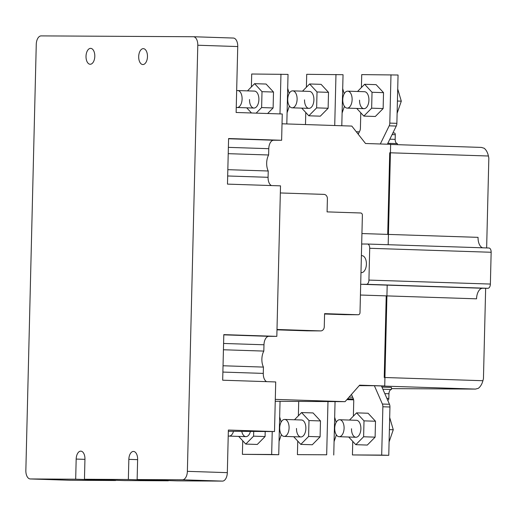 <?xml version="1.0" encoding="UTF-8"?>
<svg xmlns="http://www.w3.org/2000/svg" width="517" height="517" viewBox="0 0 517 517"><rect width="100%" height="100%" fill="white"/><g stroke="black" fill="none" stroke-linecap="round" stroke-linejoin="round"><path stroke-width="0.78" d="M138.692 56.573A7.955 4.388 -88.1 0 0 142.815 64.547A7.955 4.388 -88.1 0 0 147.468 56.624A7.955 4.388 -88.1 0 0 143.338 48.65A7.955 4.388 -88.1 0 0 138.692 56.573M86.016 56.282A7.955 4.388 -88.1 0 0 90.145 64.257A7.955 4.388 -88.1 0 0 94.798 56.334A7.955 4.388 -88.1 0 0 90.669 48.359A7.955 4.388 -88.1 0 0 86.016 56.282M197.791 45.237L187.374 471.342A8.485 4.679 91.9 0 1 182.488 479.795L137.134 479.55L137.625 459.406A7.955 4.388 -88.1 0 0 133.496 451.438A7.955 4.388 -88.1 0 0 128.843 459.361L128.352 479.498L84.458 479.259L84.95 459.115A7.955 4.388 -88.1 0 0 80.82 451.147A7.955 4.388 -88.1 0 0 76.173 459.07L75.682 479.207L30.322 478.955A8.485 4.679 91.9 0 1 30.257 478.955A8.485 4.679 91.9 0 1 25.85 470.451L36.261 44.352A8.485 4.679 91.9 0 1 41.153 35.893L193.313 36.733A8.485 4.679 91.9 0 1 193.384 36.733A8.485 4.679 91.9 0 1 197.791 45.237L237.742 46.549A8.485 4.679 -88.1 0 0 233.335 38.045A8.485 4.679 -88.1 0 0 233.264 38.045L193.455 36.739M137.134 479.55L177.079 480.855L222.439 481.107A8.485 4.679 -88.1 0 0 227.325 472.648L228.365 430.041L274.508 431.553L275.716 381.947L222.685 380.208L223.803 334.628L276.828 336.367L280.511 185.855L227.48 184.117L228.592 138.537L281.623 140.275L282.263 113.986L236.127 112.48L237.742 46.549M70.131 480.261A8.485 4.679 -88.1 0 0 70.202 480.267A8.485 4.679 -88.1 0 0 70.273 480.267L115.634 480.513L75.682 479.207M128.352 479.498L168.303 480.804L124.41 480.564L84.458 479.259M274.508 431.553L228.34 431.294M281.623 140.275L273.661 140.23A8.485 4.679 -88.1 0 0 268.775 148.683L268.62 154.99A11.665 6.437 -88.1 0 0 268.233 170.998L268.077 177.305A8.485 4.679 -88.1 0 0 271.431 185.558M276.828 336.367L268.872 336.321A8.485 4.679 -88.1 0 0 263.98 344.774L263.825 351.082A11.665 6.437 -88.1 0 0 263.437 367.089L263.282 373.397A8.485 4.679 -88.1 0 0 266.643 381.649M263.825 351.082L223.428 349.763M263.437 367.089L223.04 365.765M227.829 169.673L268.233 170.998M228.223 153.672L268.62 154.99M388.177 244.715L390.632 144.321L365.532 143.5L351.806 126.077L282.023 123.789M275.29 399.382L345.072 401.664L359.625 385.171L384.726 385.992L387.188 285.138M307.331 330.835A4.239 3.535 -89.7 0 1 307.253 330.835A4.239 3.535 -89.7 0 1 307.169 330.835L276.989 329.846M324.586 314.006L344.716 314.666A2.12 1.771 90.3 0 0 344.761 314.666A2.12 1.771 90.3 0 0 344.8 314.666M275.244 401.282L345.072 401.664M384.726 385.992L381.449 385.973M344.716 314.666L358.178 314.743L324.592 313.645L324.269 326.789A4.239 3.535 -89.7 0 1 320.714 330.912A4.239 3.535 -89.7 0 1 320.63 330.912L277.5 329.497A2.12 1.771 -89.7 0 1 277.002 329.394M280.33 193.048A2.12 1.771 90.3 0 1 280.796 192.977A2.12 1.771 90.3 0 1 280.834 192.977L323.972 194.386A4.239 3.535 -89.7 0 1 327.403 198.741L327.08 211.886L360.666 212.985A2.12 1.771 90.3 0 1 362.385 215.162L360 312.682A2.12 1.771 90.3 0 1 358.216 314.743L344.761 314.666M360.976 272.569A8.485 4.679 -88.1 0 0 361.435 272.627A8.485 4.679 -88.1 0 0 366.398 264.174A8.485 4.679 -88.1 0 0 361.99 255.669A8.485 4.679 -88.1 0 0 361.389 255.715M367.542 244.037L488.914 248.011A4.239 2.339 91.9 0 1 488.946 248.011A4.239 2.339 91.9 0 1 491.15 252.264L490.374 284.059A4.239 2.339 91.9 0 1 487.925 288.292L482.658 288.26A10.605 5.849 -88.1 0 0 476.551 298.826L386.218 295.873L384.228 377.488L482.917 380.719L483.447 378.612L485.65 288.279M486.639 247.934L488.836 158.144L488.41 156.005L389.721 152.774L387.724 234.395L478.051 237.348A10.605 5.849 -88.1 0 0 482.6 247.805M381.947 387.097L391.447 387.407L391.395 389.527A4.239 2.339 -88.1 0 0 388.952 393.754L384.797 393.618M381.468 386.012L475.517 389.088L391.421 388.622L475.459 389.088L478.296 388.338C480.422 386.742 481.96 384.202 482.917 380.719M361.932 233.548L387.724 234.395M386.218 295.873L360.427 295.026M488.41 156.005C487.628 152.47 486.213 149.885 484.164 148.243L481.366 147.416L390.632 144.45L481.366 147.416M389.837 139.189L395.169 139.364A4.239 2.339 -88.1 0 0 397.334 143.616M397.379 144.67L397.405 143.616L387.828 143.306M395.169 139.364L395.285 134.704A1.7 0.937 -88.1 0 0 394.4 132.998L392.894 132.953M387.64 400.1L387.847 400.113A1.7 0.937 -88.1 0 0 388.836 398.42L388.952 393.754M382.884 389.249L391.395 389.527M360.692 284.324A10.605 5.849 91.9 0 1 361.221 284.285L482.658 288.26M491.15 252.264L369.707 248.289A4.239 2.339 91.9 0 0 367.509 244.037A4.239 2.339 91.9 0 0 367.471 244.037L362.204 244.005A10.605 5.849 91.9 0 1 362.12 244.005A10.605 5.849 91.9 0 1 361.68 243.959M369.707 248.289L368.931 280.085A4.239 2.339 91.9 0 1 366.488 284.311L361.221 284.285M306.394 87.231L306.71 74.312L343.042 74.706L341.795 125.747M305.482 124.558L305.78 112.499M335.972 74.474L334.725 125.515M287.743 99.309A8.485 4.679 91.9 0 1 292.706 90.856A8.485 4.679 91.9 0 1 297.107 99.361A8.485 4.679 91.9 0 1 292.15 107.814A8.485 4.679 91.9 0 1 287.743 99.309M342.409 100.731L342.771 100.744M344.199 93.751L342.706 88.653M342.105 113.016L344.406 106.321M292.706 90.856L309.496 91.406A8.485 4.679 91.9 0 1 313.903 99.91A8.485 4.679 91.9 0 1 308.94 108.363A8.485 4.679 91.9 0 1 304.539 99.859M301.721 108.124L308.83 115.795L316.637 107.879L317.024 91.968L309.612 83.974L302.51 91.173M316.637 107.879L328.127 108.253L320.32 116.17L308.83 115.795M309.612 83.974L321.102 84.349L328.515 92.343L317.024 91.968M328.127 108.253L328.515 92.343M361.409 87.535L361.726 74.616L398.058 75.01L396.875 123.337A4.239 2.339 -88.1 0 1 396.261 126.058L387.382 144.211M358.216 134.213L359.8 130.969A4.239 2.339 -88.1 0 0 360.414 128.248L360.788 112.803M390.988 74.778L389.805 123.104A4.239 2.339 91.9 0 1 389.191 125.825L380.312 143.984M342.758 99.613A8.485 4.679 91.9 0 1 347.715 91.16A8.485 4.679 91.9 0 1 352.122 99.665A8.485 4.679 91.9 0 1 347.166 108.118A8.485 4.679 91.9 0 1 342.758 99.613M397.418 101.035L401.302 101.158L397.715 88.956M397.121 113.32L401.302 101.158M347.715 91.16L364.511 91.709A8.485 4.679 91.9 0 1 368.918 100.214A8.485 4.679 91.9 0 1 363.955 108.667A8.485 4.679 91.9 0 1 359.554 100.162M356.736 108.428L363.845 116.099L371.645 108.182L372.033 92.272L364.621 84.277L357.518 91.477M371.645 108.182L383.136 108.557L375.336 116.474L363.845 116.099M364.621 84.277L376.111 84.652L383.524 92.646L372.033 92.272M383.136 108.557L383.524 92.646M251.385 86.927L251.701 74.009L288.034 74.403L286.819 123.951M280.964 74.17L279.988 113.914M250.745 112.958L250.764 112.195M236.663 90.721A8.485 4.679 91.9 0 1 237.691 90.553A8.485 4.679 91.9 0 1 242.098 99.057A8.485 4.679 91.9 0 1 237.135 107.51A8.485 4.679 91.9 0 1 236.256 107.323M287.394 100.427L287.762 100.44M289.19 93.448L287.691 88.349M287.097 112.712L289.397 106.017M237.691 90.553L254.487 91.102A8.485 4.679 91.9 0 1 258.888 99.607A8.485 4.679 91.9 0 1 253.931 108.059A8.485 4.679 91.9 0 1 249.524 99.555M246.712 107.82L251.495 112.977M256.141 113.133L261.621 107.575L262.009 91.664L254.597 83.67L247.494 90.869M254.597 83.67L266.087 84.045L273.499 92.039L262.009 91.664M261.621 107.575L273.112 107.956L273.499 92.039M267.632 113.507L273.112 107.956M298.716 401.412L298.367 415.817M297.747 441.085L297.417 454.63L326.679 454.792L327.978 401.573M326.679 454.792L297.417 454.63M333.749 455.018L335.055 401.612M279.716 427.895A8.485 4.679 91.9 0 1 284.673 419.442A8.485 4.679 91.9 0 1 289.081 427.947A8.485 4.679 91.9 0 1 284.117 436.4A8.485 4.679 91.9 0 1 279.716 427.895M334.376 429.317L334.745 429.33M336.173 422.344L334.673 417.245M334.079 441.602L336.38 434.913M284.673 419.442L301.469 419.991A8.485 4.679 91.9 0 1 305.87 428.496A8.485 4.679 91.9 0 1 300.913 436.949A8.485 4.679 91.9 0 1 296.506 428.444M308.604 436.464L300.804 444.381L312.294 444.756L320.094 436.846L320.482 420.935L313.069 412.934L301.579 412.56L308.992 420.554L308.604 436.464L320.094 436.846M320.482 420.935L308.992 420.554M300.804 444.381L293.695 436.71M294.477 419.765L301.579 412.56M389.941 407.002L382.871 406.769L381.695 455.096L352.432 454.934L388.765 455.322L389.941 407.002A4.239 2.339 -88.1 0 0 389.463 404.268L381.443 385.953L374.373 385.721L382.393 404.042L389.463 404.268M381.695 455.096L388.765 455.322M352.432 454.934L352.762 441.389M353.376 416.12L353.738 401.302A4.239 2.339 91.9 0 0 353.26 398.575L351.45 394.439M359.212 385.637L374.373 385.721M382.871 406.769A4.239 2.339 -88.1 0 0 382.393 404.042M334.725 428.199A8.485 4.679 91.9 0 1 339.688 419.746A8.485 4.679 91.9 0 1 344.089 428.25A8.485 4.679 91.9 0 1 339.133 436.703A8.485 4.679 91.9 0 1 334.725 428.199M389.391 429.621L393.269 429.75L389.689 417.542M389.088 441.906L393.269 429.75M339.688 419.746L356.478 420.295A8.485 4.679 91.9 0 1 360.885 428.8A8.485 4.679 91.9 0 1 355.922 437.253A8.485 4.679 91.9 0 1 351.521 428.748M363.619 436.768L355.812 444.685L367.303 445.059L375.109 437.149L375.497 421.232L368.085 413.238L356.594 412.863L364.007 420.857L363.619 436.768L375.109 437.149M375.497 421.232L364.007 420.857M355.812 444.685L348.704 437.014M349.486 420.062L356.594 412.863M272.226 431.54L271.664 454.488L242.402 454.327L278.734 454.714L280.04 401.308M271.664 454.488L278.734 454.714M242.402 454.327L242.738 440.781M233.51 431.327A8.485 4.679 91.9 0 1 229.109 436.096A8.485 4.679 91.9 0 1 228.223 435.915M279.367 429.013L279.729 429.026M281.158 422.04L279.658 416.941M279.064 441.298L281.364 434.61M250.428 431.417A8.485 4.679 91.9 0 1 245.898 436.645A8.485 4.679 91.9 0 1 241.769 431.372M253.705 431.437L253.588 436.161L245.788 444.077L257.279 444.452L265.079 436.542L265.202 431.501M253.588 436.161L265.079 436.542M245.788 444.077L238.68 436.406M182.488 479.795L222.439 481.107M227.325 472.648L187.374 471.342M70.273 480.267L30.322 478.955M84.943 459.354L76.173 459.07M137.619 459.645L128.843 459.361M273.661 140.23L228.585 138.756M268.872 336.321L223.796 334.848M263.98 344.774L223.583 343.456M263.282 373.397L222.885 372.072M227.68 175.98L268.077 177.305M228.378 147.364L268.775 148.683M307.169 330.835L320.63 330.912M277.5 329.497L276.996 329.497M395.285 134.704L392.086 134.594M358.565 133.502L357.628 133.47M388.836 398.42L386.871 398.355M352.672 397.237L349.078 397.121M487.925 288.292L366.488 284.311M368.931 280.085L490.374 284.059M396.261 126.058L389.191 125.825M389.805 123.104L396.875 123.337M233.335 38.045L193.384 36.733M70.202 480.267L30.257 478.955M320.714 330.912L307.253 330.835M356.278 131.751L359.367 131.854M346.862 399.635L353.634 399.854M346.965 399.518L353.615 399.731M347.502 398.911L353.454 399.105M347.605 398.794L353.415 398.982M367.509 244.037L488.946 248.011M308.94 108.363L292.15 107.814M363.955 108.667L347.166 108.118M253.931 108.059L237.135 107.51M300.913 436.949L284.117 436.4M355.922 437.253L339.133 436.703M245.898 436.645L229.109 436.096"/></g></svg>
